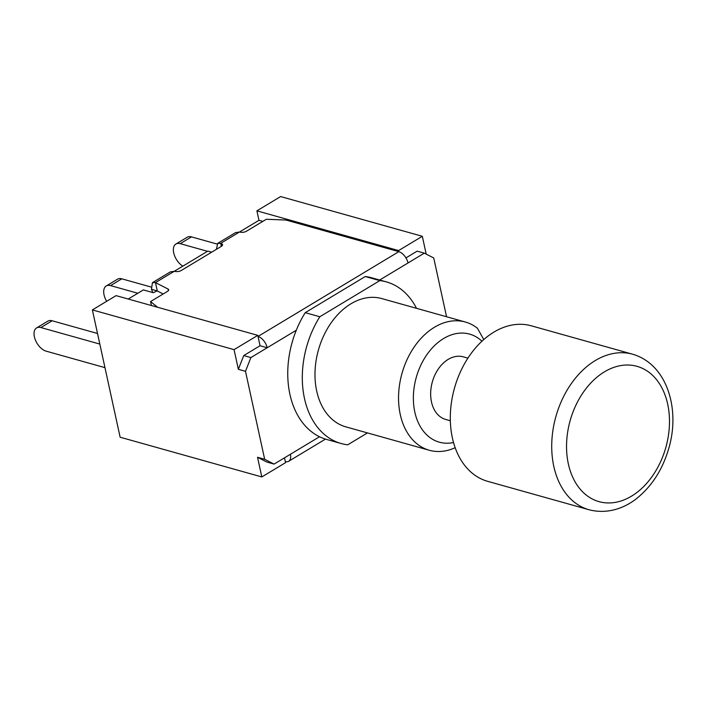 <?xml version="1.0" encoding="UTF-8"?>
<svg xmlns="http://www.w3.org/2000/svg" width="708" height="708" viewBox="0 0 708 708"><rect width="100%" height="100%" fill="white"/><g stroke="black" fill="none" stroke-linecap="round" stroke-linejoin="round"><path stroke-width="1.06" d="M589.065 509.76L487.653 481.325A80.765 57.109 -74.3 0 1 450.394 413.543A80.765 57.109 -74.3 0 1 493.883 332.114A80.765 57.109 -74.3 0 1 531.265 325.795L632.678 354.23A80.765 57.109 105.7 0 0 595.286 360.549A80.765 57.109 105.7 0 0 551.806 441.978A80.765 57.109 105.7 0 0 589.065 509.76C609.022 514.911 627.005 506.848 638.244 497.193C652.608 485.051 662.75 468.891 668.688 448.695C680.476 409.551 667.334 364.31 632.678 354.23M235.569 232.605L239.428 232.056L258.969 220.303L262.81 221.383M221.347 246.349L220.692 243.34L217.666 243.393L216.471 249.287M446.553 316.741L433.739 257.969L424.304 253.154L408.003 262.969A10.514 5.947 58.9 0 0 398.834 251.667A10.514 5.947 58.9 0 1 398.834 251.667L285.997 220.029L266.323 219.268L246.517 231.197A4.195 1.779 167.7 0 1 241.313 232.304L239.428 232.056L220.692 243.34L221.931 243.968A4.195 1.779 167.7 0 1 222.56 244.676A4.195 1.779 167.7 0 1 221.321 246.366L181.301 270.465A4.195 1.779 167.7 0 1 176.088 271.571L174.212 271.332L207.833 251.101L211.674 252.172M170.354 271.881L174.212 271.332L155.468 282.607L168.035 289.023A4.195 1.779 167.7 0 1 168.672 289.731A4.195 1.779 167.7 0 1 167.424 291.422L150.574 301.564L157.548 307.254M367.461 432.915L347.725 444.801A83.916 59.339 -74.3 0 1 341.114 443.5L326.547 439.42A83.916 59.339 -74.3 0 1 319.52 436.748A83.916 59.339 -74.3 0 1 302.935 423.145A83.916 59.339 -74.3 0 1 288.802 358.328A83.916 59.339 -74.3 0 1 296.298 330.229A83.916 59.339 -74.3 0 1 305.245 312.662L365.248 276.536A83.916 59.339 -74.3 0 1 371.859 277.828L386.435 281.908A83.916 59.339 -74.3 0 1 416.508 308.316M245.49 371.311L238.348 369.31L243.738 355.566L260.048 345.752L267.19 347.752L250.88 357.575L245.49 371.311L264.668 459.28L274.102 464.094L319.52 436.748M284.483 457.846L285.536 462.669L261.818 476.944L257.535 457.271L266.969 462.094L274.102 464.094M405.941 257.907L417.162 251.145L424.304 253.154M257.535 457.271L264.668 459.28M243.738 355.566L250.88 357.575M296.298 330.229L267.19 347.752A10.514 5.947 -121.1 0 0 258.022 336.459L260.048 345.752M163.176 293.979L157.3 290.979L155.468 282.607L152.441 282.66L151.459 289.306L156.627 290.758M151.441 305.546L150.574 301.564M285.297 461.572A10.514 5.947 -121.1 0 0 288.678 461.271A10.514 5.947 -121.1 0 0 290.413 454.279M152.822 292.581L151.459 289.306M302.935 423.145A83.916 59.339 -74.3 0 1 288.802 358.328M450.341 420.756L445.695 419.446A32.515 22.992 -74.3 0 1 432.331 381.931A32.515 22.992 -74.3 0 1 463.253 356.832L467.9 358.133M483.785 339.53L477.369 328.193A66.605 47.1 105.7 0 0 465.315 322.007A66.605 47.1 105.7 0 0 401.985 373.417A66.605 47.1 105.7 0 0 429.349 450.27A66.605 47.1 105.7 0 0 455.173 447.704M453.536 442.527A56.118 39.683 -74.3 0 1 416.26 377.426A56.118 39.683 -74.3 0 1 481.953 341.194M429.349 450.27L345.787 426.836A66.605 47.1 -74.3 0 1 318.423 349.991A66.605 47.1 -74.3 0 1 381.754 298.572L465.315 322.007M341.114 443.5A83.916 59.339 -74.3 0 1 319.812 316.75L379.815 280.616A83.916 59.339 -74.3 0 1 386.435 281.908M365.248 276.536L379.815 280.616M305.245 312.662L319.812 316.75M261.818 476.944L120.13 437.217L92.376 309.909L116.094 295.625L257.783 335.362L258.022 336.459M157.264 290.838L153.353 292.723L143.352 289.917L128.228 299.033M238.348 369.31L234.065 349.637L257.783 335.362M258.013 336.442L398.816 251.667L398.595 250.57L422.313 236.295L426.198 254.119M52.153 320.768A13.319 7.531 -121.1 0 0 47.852 321.14L36.586 327.928A13.319 7.531 58.9 0 1 40.887 327.556L52.153 320.768L97.518 333.495M104.97 367.647L46.02 351.124A13.319 7.531 58.9 0 1 35.4 340.035A13.319 7.531 58.9 0 1 36.586 327.928M99.828 344.079L40.887 327.556M121.82 278.819A13.319 7.531 -121.1 0 0 117.51 279.191L106.244 285.979A13.319 7.531 58.9 0 1 110.554 285.607L121.82 278.819L150.981 286.997M106.678 301.298A13.319 7.531 58.9 0 1 106.244 285.979M137.821 293.254L110.554 285.607M191.479 236.879A13.319 7.531 -121.1 0 0 187.178 237.251L175.911 244.03A13.319 7.531 58.9 0 1 180.213 243.658L191.479 236.879L216.958 244.021M182.859 266.137A13.319 7.531 58.9 0 1 174.15 254.526A13.319 7.531 58.9 0 1 175.911 244.03M207.488 251.305L180.213 243.658M92.376 309.909L234.065 349.637M258.969 220.303L256.907 210.842L398.595 250.57M256.907 210.842L280.625 196.559L422.313 236.295M604.455 371.833A70.278 49.693 -74.3 0 1 667.786 439.19A70.278 49.693 -74.3 0 1 581.781 490.971A70.278 49.693 -74.3 0 1 604.455 371.833M222.277 245.57L221.931 243.968M408.003 262.969L379.683 280.023M168.38 290.625L168.035 289.023M325.494 439.102L288.678 461.271M217.648 243.393L235.56 232.605M152.432 282.66L170.336 271.881"/></g></svg>

